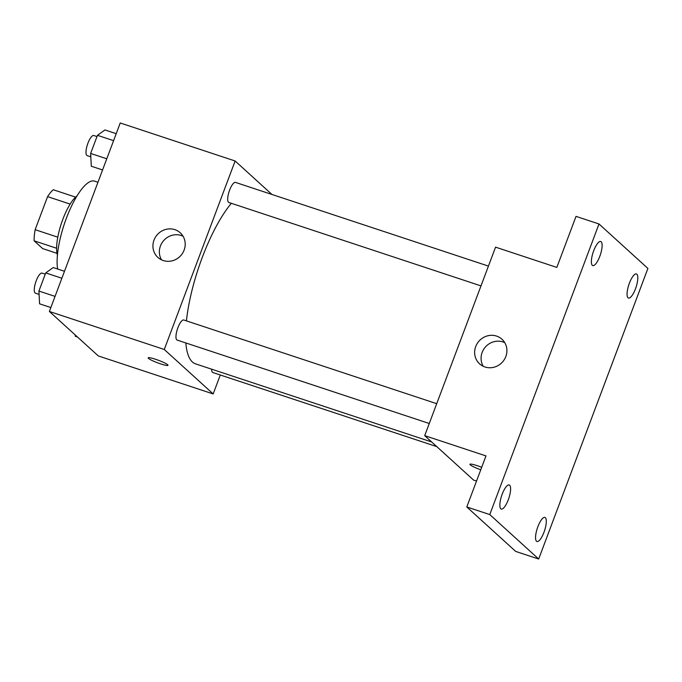 <?xml version="1.0" encoding="UTF-8"?>
<svg xmlns="http://www.w3.org/2000/svg" width="682" height="682" viewBox="0 0 682 682"><rect width="100%" height="100%" fill="white"/><g stroke="black" fill="none" stroke-linecap="round" stroke-linejoin="round"><path stroke-width="1.02" d="M57.782 237.174L35.149 229.689L47.578 196.629A32.753 9.829 108.3 0 1 53.29 189.749L75.591 197.132M56.998 253.337L42.676 248.598L34.1 240.806A32.753 9.829 108.3 0 1 35.149 229.689M56.615 248.248L34.1 240.806M57.424 255.119A33.836 10.153 -71.7 0 1 61.32 223.594A33.836 10.153 -71.7 0 1 76.998 195.956M70.152 204.097L47.578 196.629M97.952 182.256L94.559 181.131A50.749 15.234 108.3 0 0 68.652 212.52A50.749 15.234 108.3 0 0 57.646 269.015M220.295 374.998L213.176 393.94L98.285 355.927L49.385 311.469L120.237 122.973L235.128 160.986L271.947 194.464M185.836 342.952A91.004 27.314 108.3 0 0 192.392 361.972A91.004 27.314 108.3 0 0 195.572 363.864L431.68 441.979M231.368 203.304A91.004 27.314 108.3 0 0 186.416 320.872M213.176 393.94L164.277 349.482L235.128 160.986M488.44 266.091L235.486 182.401A10.571 3.171 108.3 0 0 229.382 190.772A10.571 3.171 108.3 0 0 228.479 202.256A10.571 3.171 108.3 0 0 228.845 202.477L480.998 285.894M211.659 369.184A10.571 3.171 108.3 0 0 212.452 372.304A10.571 3.171 108.3 0 0 212.818 372.525L436.787 446.625M429.276 423.496L177.124 340.071A10.571 3.171 -71.7 0 1 177.431 329.039A10.571 3.171 -71.7 0 1 183.765 319.994L436.719 403.684M164.277 349.482L49.385 311.469M163.262 260.541A16.632 15.729 132.3 0 1 157.874 257.404A16.632 15.729 132.3 0 1 157.431 234.523A16.632 15.729 132.3 0 1 180.253 232.792A16.632 15.729 132.3 0 1 182.682 253.039A16.632 15.729 132.3 0 1 163.262 260.541M167.661 364.742A10.571 1.33 20.6 0 1 167.985 365.288A10.571 1.33 20.6 0 1 157.619 362.824A10.571 1.33 20.6 0 1 148.199 357.854A10.571 1.33 20.6 0 1 157.039 359.772A10.571 1.33 20.6 0 1 167.661 364.742M161.532 259.851A16.632 15.729 132.3 0 1 163.868 240.371A16.632 15.729 132.3 0 1 183.04 236.202M476.53 481.066L473.606 480.102L424.707 435.645L495.558 247.148L556.836 267.421L576.026 216.373L599.001 223.977L647.9 268.435L538.678 559.027L515.694 551.423L466.795 506.965L485.985 455.917L424.707 435.645M538.678 559.027L489.778 514.569L466.795 506.965M489.778 514.569L599.001 223.977M484.962 366.976A16.632 15.729 132.3 0 1 479.582 363.838A16.632 15.729 132.3 0 1 479.139 340.957A16.632 15.729 132.3 0 1 501.961 339.227A16.632 15.729 132.3 0 1 504.39 359.474A16.632 15.729 132.3 0 1 484.962 366.976M480.776 469.787A10.571 1.33 20.6 0 1 469.898 464.289A10.571 1.33 20.6 0 1 481.697 467.315M483.24 366.285A16.632 15.729 132.3 0 1 485.575 346.806A16.632 15.729 132.3 0 1 504.74 342.637M599.802 256.321A12.685 3.811 -71.7 0 1 592.76 265.588A12.685 3.811 -71.7 0 1 593.69 250.763A12.685 3.811 -71.7 0 1 600.731 241.496A12.685 3.811 -71.7 0 1 599.802 256.321M508.286 499.787A12.685 3.811 -71.7 0 1 501.244 509.053A12.685 3.811 -71.7 0 1 502.174 494.228A12.685 3.811 -71.7 0 1 509.215 484.962A12.685 3.811 -71.7 0 1 508.286 499.787M543.989 532.241A12.685 3.811 -71.7 0 1 536.947 541.508A12.685 3.811 -71.7 0 1 537.876 526.683A12.685 3.811 -71.7 0 1 544.909 517.416A12.685 3.811 -71.7 0 1 543.989 532.241M635.496 288.767A12.685 3.811 -71.7 0 1 628.454 298.034A12.685 3.811 -71.7 0 1 629.384 283.218A12.685 3.811 -71.7 0 1 636.425 273.951A12.685 3.811 -71.7 0 1 635.496 288.767M50.86 307.556L39.582 303.822L38.917 291.052L45.737 272.911L53.222 267.549L64.492 271.283M55.054 296.389L38.917 291.052M61.874 278.247L45.737 272.911M45.259 274.173L42.062 273.115A10.571 3.171 108.3 0 0 35.958 281.495A10.571 3.171 108.3 0 0 35.055 292.97A10.571 3.171 108.3 0 0 35.421 293.192L39.096 294.402M102.573 169.954L91.303 166.229L90.638 153.45L97.458 135.317L104.943 129.947L116.213 133.681M106.776 158.787L90.638 153.45M113.587 140.654L97.458 135.317M96.98 136.579L93.784 135.513A10.571 3.171 108.3 0 0 87.68 143.893A10.571 3.171 108.3 0 0 86.776 155.368A10.571 3.171 108.3 0 0 87.143 155.59L90.817 156.809M77.475 337.002L75.284 336.277L75.208 334.947"/></g></svg>

